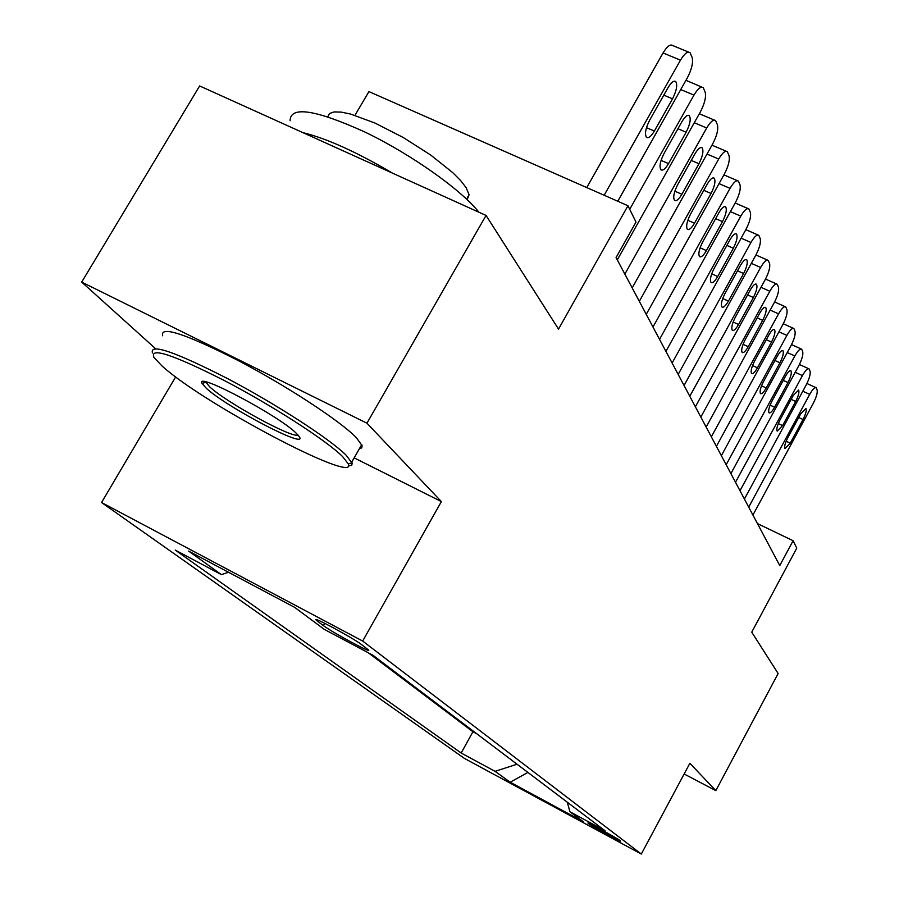 <?xml version="1.0" encoding="UTF-8"?>
<svg xmlns="http://www.w3.org/2000/svg" width="899" height="899" viewBox="0 0 899 899"><rect width="100%" height="100%" fill="white"/><g stroke="black" fill="none" stroke-linecap="round" stroke-linejoin="round"><path stroke-width="1.35" d="M620.13 840.644C616.658 837.834 585.777 821.012 588.002 823.147L588.429 823.518C592.149 826.451 622.524 842.992 620.501 840.97L620.13 840.644M101.553 502.519L464.401 758.396L641.313 854.05L362.668 641.054L101.553 502.519L175.665 376.872M354.161 457.861L441.375 501.586L366.949 423.204L81.697 282.084L155.201 348.351M81.697 282.084L199.645 85.944L486.056 215.445L558.526 329.113L627.963 205.736L368.916 91.597L354.959 115.33M684.15 773.994L715.829 790.626L778.129 673.52L751.755 632.166L796.761 548.154L793.098 540.715L757.452 523.589M366.949 423.204L486.056 215.445M627.963 205.736L636.009 222.075L616.073 257.586L779.77 565.572L793.098 540.715M317.504 621.198L323.382 625.592C331.664 632.008 372.725 654.191 368.466 649.932L361.679 644.673C353.745 638.369 311.38 615.489 316.145 620.052L317.504 621.198L318.066 620.209M567.28 802.189L569.921 811.763L604.993 830.71L372.815 655.18L324.258 629.345L294.67 607.376L188.644 551.087L221.412 574.641L175.204 550.064L461.176 753.025L495.057 771.331L517.049 764.217M569.921 811.763L583.417 821.787L510.183 782.197L495.057 771.331M368.275 652.764L472.93 731.741L476.908 733.876M441.375 501.586L362.668 641.054M715.829 790.626L689.87 763.285L641.313 854.05M228.492 572.247L221.412 574.641M472.93 731.741L461.176 753.025M510.183 782.197L527.927 772.443M604.15 195.252L680.464 60.177C684.465 53.558 687.656 51.063 690.061 52.715L692.151 57.514C693.32 62.627 691.702 69.425 687.319 77.91L617.782 201.252M688.612 52.12L672.733 45.557C670.272 43.894 667.047 46.355 663.057 52.962L586.755 187.588M668.002 87.697C671.227 82.337 673.823 80.314 675.778 81.618C677.632 85.068 676.554 90.799 672.531 98.823L654.348 131.052C651.09 136.491 648.437 138.558 646.426 137.277C644.538 133.917 645.606 128.231 649.64 120.208L668.002 87.697M342.541 456.523C326.438 440.521 273.015 405.988 224.84 380.794C172.945 354.498 149.324 346.733 153.976 357.487L161.854 365.792C202.095 403.067 358.465 485.674 348.306 463.884L342.541 456.523M152.448 352.981C149.605 343.058 174.62 351.588 227.503 378.558C276.51 404.314 329.989 439.06 346.216 455.265L352.206 463.288L351.689 465.311L348.25 465.997M296.344 433.329L299.187 436.554C309.245 450.5 225.964 406.966 206.017 387.975L202.039 383.367C194.341 370.916 279.095 415.731 296.344 433.329M205.68 381.918L209.591 386.727C225.716 402.179 292.366 438.611 298.019 435.049M290.085 120.758C290.276 105.801 315.178 109.532 364.78 131.962C410.832 154.066 461.288 189.801 478.886 212.209M302.896 132.625C326.933 138.57 356.757 152.055 392.369 173.091M327.753 116.769L329.551 113.51L334.057 111.925L341.148 112.094L350.576 114.049L374.905 123.017L403.157 137.457L430.621 154.976L452.759 172.653L460.681 180.632L466.098 187.61L469.098 194.723L467.165 199.645M162.652 335.776C160.056 325.438 185.216 333.675 238.1 360.477C287.073 386.132 340.339 421.08 356.319 437.644L362.106 445.634L361.769 447.848L359.342 448.815M629.727 209.321L693.972 95.103C697.849 88.619 700.939 86.135 703.232 87.675L705.176 92.159C706.254 97.013 704.681 103.554 700.422 111.791L617.298 259.89M681.869 121.758C685.004 116.522 687.499 114.51 689.364 115.724C691.095 118.971 690.016 124.478 686.128 132.232L668.519 163.596C665.35 168.911 662.799 170.967 660.889 169.765C659.124 166.607 660.192 161.146 664.08 153.392L681.869 121.758M685.959 80.326L701.928 87.136M624.861 274.105L706.693 127.995C710.468 121.646 713.446 119.185 715.626 120.623L717.447 124.826C718.458 129.422 716.908 135.727 712.772 143.728L632.199 287.916M694.927 153.853C697.984 148.728 700.388 146.728 702.164 147.863C703.782 150.931 702.715 156.224 698.95 163.73L681.88 194.263C678.79 199.454 676.329 201.5 674.508 200.387C672.857 197.398 673.924 192.15 677.689 184.643L694.927 153.853M639.324 301.322L718.694 159.033C722.369 152.819 725.257 150.38 727.336 151.717L729.044 155.662C729.988 160.033 728.46 166.113 724.448 173.9L646.246 314.358M707.255 184.138C710.221 179.126 712.547 177.137 714.244 178.204C715.761 181.104 714.705 186.194 711.053 193.476L694.489 223.21C691.477 228.301 689.106 230.324 687.364 229.29C685.825 226.458 686.881 221.401 690.533 214.131L707.255 184.138M652.989 327.034L730.044 188.363C733.618 182.283 736.405 179.867 738.405 181.104L740.001 184.823C740.888 188.981 739.383 194.847 735.483 202.444L659.54 339.373M718.897 212.771C721.796 207.849 724.055 205.893 725.662 206.882C727.089 209.624 726.032 214.535 722.493 221.603L706.412 250.596C703.479 255.574 701.186 257.575 699.523 256.608C698.074 253.934 699.119 249.057 702.658 242L718.897 212.771M665.912 351.363L740.776 216.142C744.271 210.186 746.968 207.781 748.878 208.939L750.384 212.445C751.216 216.401 749.732 222.087 745.934 229.481L672.126 363.039M729.932 239.864C732.752 235.055 734.933 233.111 736.483 234.032C737.821 236.639 736.775 241.382 733.337 248.236L717.694 276.521C714.84 281.398 712.626 283.387 711.03 282.488C709.671 279.937 710.716 275.229 714.154 268.374L729.932 239.864M678.172 374.411L750.957 242.472C754.373 236.628 756.992 234.257 758.812 235.336L760.228 238.64C761.015 242.415 759.554 247.91 755.857 255.125L684.049 385.491M740.383 265.565C743.136 260.845 745.249 258.923 746.732 259.777C747.99 262.261 746.957 266.846 743.619 273.51L728.404 301.12C725.628 305.885 723.47 307.863 721.953 307.02C720.672 304.592 721.706 300.041 725.044 293.389L740.383 265.565M689.791 396.279L760.633 267.464C763.959 261.744 766.499 259.384 768.24 260.407L769.589 263.519C770.319 267.138 768.881 272.453 765.285 279.499L695.376 406.798M750.317 289.961C753.002 285.331 755.048 283.421 756.464 284.23C757.655 286.601 756.632 291.018 753.384 297.502L738.573 324.472C735.854 329.146 733.775 331.09 732.314 330.304C731.112 328 732.134 323.606 735.382 317.122L750.317 289.961M700.838 417.057L769.814 291.231C773.073 285.612 775.534 283.275 777.208 284.23L778.478 287.186C779.163 290.635 777.759 295.805 774.241 302.671L706.153 427.07M759.745 313.144C762.374 308.615 764.364 306.728 765.723 307.48C766.847 309.739 765.836 314.021 762.667 320.325L748.249 346.677C745.597 351.262 743.574 353.195 742.169 352.453C741.034 350.25 742.046 345.991 745.204 339.687L759.745 313.144M711.345 436.824L778.568 313.841C781.737 308.335 784.142 306.02 785.748 306.919L786.951 309.717C787.591 313.032 786.209 318.032 782.782 324.753L716.402 446.353M768.735 335.226C771.297 330.776 773.23 328.899 774.533 329.607C775.601 331.765 774.59 335.911 771.522 342.058L757.452 367.826C754.857 372.321 752.901 374.231 751.553 373.534C750.485 371.433 751.485 367.309 754.553 361.162L768.735 335.226M721.346 455.658L786.895 335.394C790.007 329.989 792.334 327.697 793.884 328.54L795.019 331.203C795.626 334.372 794.266 339.238 790.918 345.8L726.178 464.738M777.298 356.251C779.804 351.891 781.681 350.037 782.939 350.7C783.939 352.768 782.939 356.791 779.95 362.78L766.229 387.975C763.701 392.391 761.79 394.279 760.498 393.627C759.486 391.616 760.475 387.615 763.465 381.626L777.298 356.251M730.887 473.616L794.851 355.959C797.885 350.644 800.155 348.385 801.65 349.172L802.728 351.7C803.301 354.745 801.953 359.476 798.694 365.893L735.494 482.28M785.456 376.321C787.917 372.04 789.738 370.208 790.951 370.826C791.895 372.804 790.918 376.715 787.996 382.547L774.601 407.213C772.129 411.54 770.274 413.405 769.027 412.798C768.072 410.865 769.05 406.989 771.96 401.156L785.456 376.321M740.001 490.753L802.447 375.591C805.414 370.377 807.628 368.141 809.066 368.882L810.089 371.287C810.628 374.209 809.302 378.805 806.111 385.087L744.406 499.035M793.255 395.493L798.604 390.054C799.503 391.953 798.537 395.74 795.682 401.448L782.602 425.587L777.186 431.115C776.264 429.261 777.23 425.485 780.085 419.799L793.255 395.493M748.71 507.137L809.707 394.369C812.617 389.245 814.764 387.031 816.157 387.727L817.135 390.02C817.641 392.829 816.337 397.302 813.213 403.449L752.924 515.06M800.717 413.821L805.92 408.438C806.774 410.259 805.819 413.945 803.032 419.507L790.255 443.162L784.973 448.623C784.108 446.848 785.063 443.173 787.85 437.622L800.717 413.821M324.685 623.288L323.382 625.592M663.057 52.962L680.464 60.177M672.531 98.823L663.799 95.148M654.348 131.052L646.471 127.68M680.745 89.563L693.972 95.103M686.128 132.232L677.936 128.748M668.519 163.596L661.08 160.382M694.275 122.736L706.693 127.995M698.95 163.73L691.241 160.427M681.88 194.263L674.834 191.195M707.019 154.044L718.694 159.033M711.053 193.476L703.793 190.33M694.489 223.21L687.825 220.289M719.031 183.621L730.044 188.363M722.493 221.603L715.649 218.614M706.412 250.596L700.085 247.798M730.393 211.625L740.776 216.142M733.337 248.236L726.875 245.393M717.694 276.521L711.693 273.847M741.136 238.168L750.957 242.472M743.619 273.51L737.495 270.79M728.404 301.12L722.706 298.558M751.317 263.362L760.633 267.464M753.384 297.502L747.586 294.917M738.573 324.472L733.146 322.022M760.992 287.309L769.814 291.231M762.667 320.325L757.172 317.853M748.249 346.677L743.08 344.328M770.185 310.099L778.568 313.841M771.522 342.058L766.285 339.698M757.452 367.826L752.519 365.567M778.927 331.81L786.895 335.394M779.95 362.78L774.972 360.521M766.229 387.975L761.52 385.817M787.254 352.52L794.851 355.959M787.996 382.547L783.254 380.389M774.601 407.213L770.106 405.134M795.21 372.31L802.447 375.591M795.682 401.448L791.154 399.37M782.602 425.587L778.309 423.598M802.796 391.211L809.707 394.369M803.032 419.507L798.717 417.518M790.255 443.162L786.142 441.24M675.778 81.618L674.643 81.146M361.735 444.634L351.756 462.075M205.995 382.704L206.365 382.064M466.581 199.095L469.098 194.723M205.815 382.345L202.039 383.367M348.306 463.884L352.071 462.816M689.364 115.724L688.342 115.297M699.321 113.746L714.447 120.118M702.164 147.863L701.242 147.47M711.974 145.177L726.268 151.257M714.244 178.204L713.413 177.845M723.897 174.878L737.438 180.699M725.662 206.882L724.909 206.545M735.168 203.005L748.002 208.568M736.483 234.032L735.787 233.729M745.833 229.672L758.014 234.987M746.732 259.777L746.103 259.508M755.935 254.99L767.51 260.081M756.464 284.23L755.89 283.983M765.521 279.061L776.545 283.938M774.623 301.963L785.13 306.638M783.287 323.786L793.323 328.281M791.536 344.609L801.121 348.936M799.413 364.5L808.583 368.657M806.92 383.513L815.708 387.514"/></g></svg>

